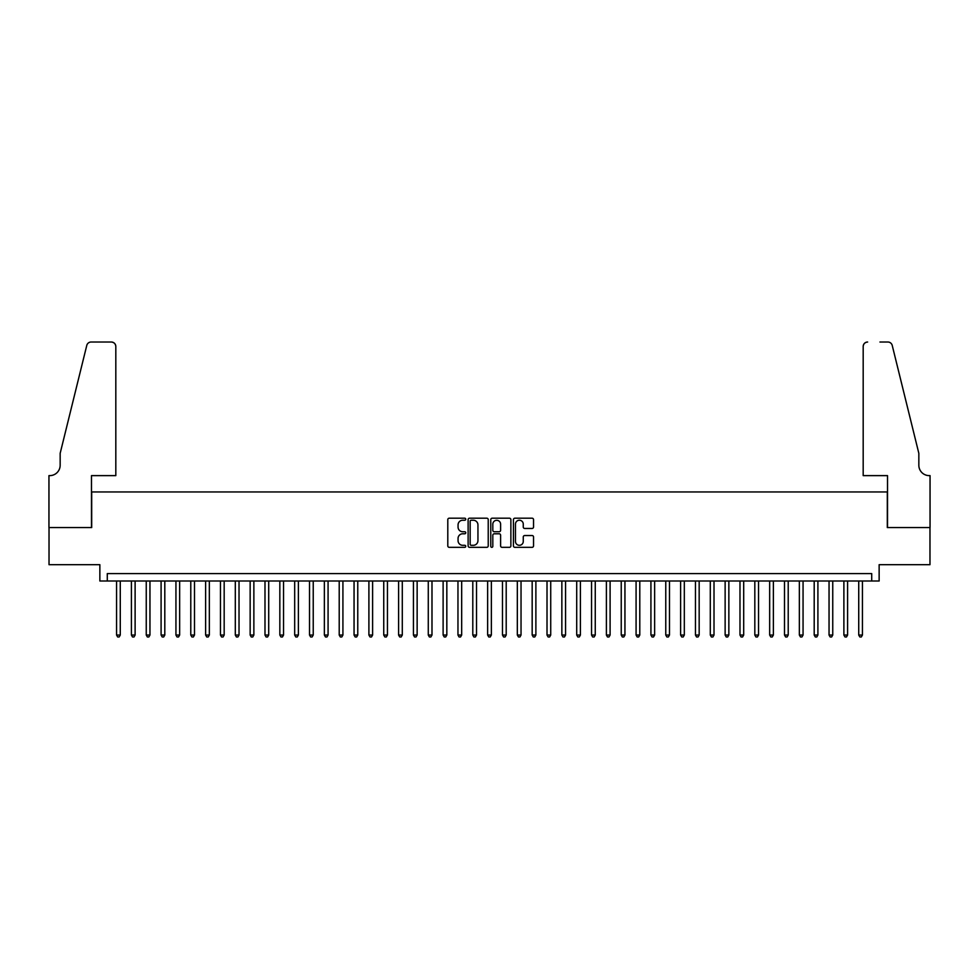 <?xml version="1.0" encoding="UTF-8"?>
<svg xmlns="http://www.w3.org/2000/svg" width="979" height="979" viewBox="0 0 979 979"><rect width="100%" height="100%" fill="white"/><g stroke="black" fill="none" stroke-linecap="round" stroke-linejoin="round"><path stroke-width="1.47" d="M465.747 519.213A1.016 1.016 0 0 0 464.731 518.197L449.251 518.197A1.456 1.456 0 0 0 447.795 519.653L447.795 545.878A1.456 1.456 0 0 0 449.251 547.334L464.731 547.334A1.016 1.016 0 0 0 465.747 546.319A1.016 1.016 0 0 0 464.731 545.303L462.724 545.303A4.662 4.662 0 0 1 458.062 540.641L458.062 538.45A4.662 4.662 0 0 1 462.724 533.788L464.731 533.788A1.016 1.016 0 0 0 465.747 532.772A1.016 1.016 0 0 0 464.731 531.744L462.724 531.744A4.662 4.662 0 0 1 458.062 527.081L458.062 524.903A4.662 4.662 0 0 1 462.724 520.241L464.731 520.241A1.016 1.016 0 0 0 465.747 519.213M532.074 528.464A1.456 1.456 0 0 0 533.543 527.008L533.543 519.653A1.456 1.456 0 0 0 532.074 518.197L514.893 518.197A1.456 1.456 0 0 0 513.437 519.653L513.437 545.878A1.456 1.456 0 0 0 514.893 547.334L532.074 547.334A1.456 1.456 0 0 0 533.543 545.878L533.543 536.994A1.456 1.456 0 0 0 532.074 535.537L524.72 535.537A1.456 1.456 0 0 0 523.263 536.994L523.263 541.399A3.892 3.892 0 0 1 519.372 545.303A3.892 3.892 0 0 1 515.468 541.399L515.468 524.132A3.892 3.892 0 0 1 519.372 520.241A3.892 3.892 0 0 1 523.263 524.132L523.263 527.008A1.456 1.456 0 0 0 524.72 528.464L532.074 528.464M871.714 581.012L879.142 581.012L879.142 564.687L929.977 564.687L929.977 527.571L887.304 527.571L887.304 491.947L91.696 491.947L91.696 527.571L49.023 527.571L49.023 564.687L99.858 564.687L99.858 581.012L871.714 581.012L871.714 573.584L107.286 573.584L107.286 581.012M488.227 519.653A1.456 1.456 0 0 0 486.771 518.197L469.577 518.197A1.456 1.456 0 0 0 468.121 519.653L468.121 545.878A1.456 1.456 0 0 0 469.577 547.334L486.771 547.334A1.456 1.456 0 0 0 488.227 545.878L488.227 519.653M492.229 518.197L509.423 518.197A1.456 1.456 0 0 1 510.879 519.653L510.879 545.878A1.456 1.456 0 0 1 509.423 547.334L502.068 547.334A1.456 1.456 0 0 1 500.612 545.878L500.612 535.244A1.456 1.456 0 0 0 499.155 533.788L494.273 533.788A1.456 1.456 0 0 0 492.816 535.244L492.816 546.319A1.016 1.016 0 0 1 491.801 547.334A1.016 1.016 0 0 1 490.773 546.319L490.773 519.653A1.456 1.456 0 0 1 492.229 518.197M471.18 520.241A1.016 1.016 0 0 0 470.165 521.256L470.165 544.275A1.016 1.016 0 0 0 471.18 545.303L473.285 545.303A4.662 4.662 0 0 0 477.948 540.641L477.948 524.903A4.662 4.662 0 0 0 473.285 520.241L471.18 520.241M500.612 524.206A3.892 3.892 0 0 0 496.708 520.314A3.892 3.892 0 0 0 492.816 524.206L492.816 530.288A1.456 1.456 0 0 0 494.273 531.744L499.155 531.744A1.456 1.456 0 0 0 500.612 530.288L500.612 524.206M116.562 581.012L116.562 635.041L120.27 635.041L120.27 581.012M120.27 635.041L119.157 636.974L117.676 636.974L116.562 635.041M115.816 475.623L115.816 346.48A4.454 4.454 0 0 0 111.361 342.026L91.108 342.026A4.454 4.454 0 0 0 86.776 345.416L60.16 453.35L60.16 465.233A10.39 10.39 0 0 1 49.77 475.623L48.95 475.623L48.95 527.571L91.475 527.571L91.475 475.623L115.816 475.623L115.816 346.48C115.534 343.8 114.053 342.32 111.361 342.026L99.05 342.026M86.776 345.416C87.914 342.98 87.914 342.98 86.776 345.416C87.914 342.98 87.914 342.98 86.776 345.416M60.16 465.233A10.39 10.39 0 0 1 49.77 475.623M863.184 475.623L863.184 346.48L863.184 475.623L887.525 475.623L887.525 527.571L930.05 527.571L930.05 475.623L929.23 475.623A10.39 10.39 0 0 1 918.84 465.233A10.39 10.39 0 0 0 929.23 475.623M910.678 420.26L892.224 345.416L918.84 453.35L918.84 465.233M879.95 342.026L887.892 342.026A4.454 4.454 0 0 1 892.224 345.416C891.086 342.98 891.086 342.98 892.224 345.416C891.086 342.98 891.086 342.98 892.224 345.416M867.639 342.026A4.454 4.454 0 0 0 863.184 346.48C863.466 343.8 864.946 342.32 867.639 342.026M131.406 581.012L131.406 635.041L135.114 635.041L135.114 581.012M135.114 635.041L134.001 636.974L132.52 636.974L131.406 635.041M146.25 581.012L146.25 635.041L149.958 635.041L149.958 581.012M149.958 635.041L148.845 636.974L147.364 636.974L146.25 635.041M161.094 581.012L161.094 635.041L164.802 635.041L164.802 581.012M164.802 635.041L163.689 636.974L162.208 636.974L161.094 635.041M175.939 581.012L175.939 635.041L179.647 635.041L179.647 581.012M179.647 635.041L178.533 636.974L177.052 636.974L175.939 635.041M190.783 581.012L190.783 635.041L194.491 635.041L194.491 581.012M194.491 635.041L193.377 636.974L191.896 636.974L190.783 635.041M205.627 581.012L205.627 635.041L209.335 635.041L209.335 581.012M209.335 635.041L208.221 636.974L206.74 636.974L205.627 635.041M220.459 581.012L220.459 635.041L224.179 635.041L224.179 581.012M224.179 635.041L223.065 636.974L221.572 636.974L220.459 635.041M235.303 581.012L235.303 635.041L239.023 635.041L239.023 581.012M239.023 635.041L237.909 636.974L236.416 636.974L235.303 635.041M250.147 581.012L250.147 635.041L253.867 635.041L253.867 581.012M253.867 635.041L252.753 636.974L251.26 636.974L250.147 635.041M264.991 581.012L264.991 635.041L268.711 635.041L268.711 581.012M268.711 635.041L267.597 636.974L266.104 636.974L264.991 635.041M279.835 581.012L279.835 635.041L283.543 635.041L283.543 581.012M283.543 635.041L282.441 636.974L280.949 636.974L279.835 635.041M294.679 581.012L294.679 635.041L298.387 635.041L298.387 581.012M298.387 635.041L297.273 636.974L295.793 636.974L294.679 635.041M309.523 581.012L309.523 635.041L313.231 635.041L313.231 581.012M313.231 635.041L312.117 636.974L310.637 636.974L309.523 635.041M324.367 581.012L324.367 635.041L328.075 635.041L328.075 581.012M328.075 635.041L326.962 636.974L325.481 636.974L324.367 635.041M339.211 581.012L339.211 635.041L342.919 635.041L342.919 581.012M342.919 635.041L341.806 636.974L340.325 636.974L339.211 635.041M354.055 581.012L354.055 635.041L357.763 635.041L357.763 581.012M357.763 635.041L356.65 636.974L355.169 636.974L354.055 635.041M368.899 581.012L368.899 635.041L372.607 635.041L372.607 581.012M372.607 635.041L371.494 636.974L370.013 636.974L368.899 635.041M383.744 581.012L383.744 635.041L387.451 635.041L387.451 581.012M387.451 635.041L386.338 636.974L384.857 636.974L383.744 635.041M398.588 581.012L398.588 635.041L402.296 635.041L402.296 581.012M402.296 635.041L401.182 636.974L399.701 636.974L398.588 635.041M413.432 581.012L413.432 635.041L417.14 635.041L417.14 581.012M417.14 635.041L416.026 636.974L414.545 636.974L413.432 635.041M428.276 581.012L428.276 635.041L431.984 635.041L431.984 581.012M431.984 635.041L430.87 636.974L429.389 636.974L428.276 635.041M443.12 581.012L443.12 635.041L446.828 635.041L446.828 581.012M446.828 635.041L445.714 636.974L444.233 636.974L443.12 635.041M457.964 581.012L457.964 635.041L461.672 635.041L461.672 581.012M461.672 635.041L460.558 636.974L459.065 636.974L457.964 635.041M472.796 581.012L472.796 635.041L476.516 635.041L476.516 581.012M476.516 635.041L475.402 636.974L473.909 636.974L472.796 635.041M487.64 581.012L487.64 635.041L491.36 635.041L491.36 581.012M491.36 635.041L490.246 636.974L488.754 636.974L487.64 635.041M502.484 581.012L502.484 635.041L506.204 635.041L506.204 581.012M506.204 635.041L505.091 636.974L503.598 636.974L502.484 635.041M517.328 581.012L517.328 635.041L521.036 635.041L521.036 581.012M521.036 635.041L519.935 636.974L518.442 636.974L517.328 635.041M532.172 581.012L532.172 635.041L535.88 635.041L535.88 581.012M535.88 635.041L534.767 636.974L533.286 636.974L532.172 635.041M547.016 581.012L547.016 635.041L550.724 635.041L550.724 581.012M550.724 635.041L549.611 636.974L548.13 636.974L547.016 635.041M561.86 581.012L561.86 635.041L565.568 635.041L565.568 581.012M565.568 635.041L564.455 636.974L562.974 636.974L561.86 635.041M576.704 581.012L576.704 635.041L580.412 635.041L580.412 581.012M580.412 635.041L579.299 636.974L577.818 636.974L576.704 635.041M591.549 581.012L591.549 635.041L595.256 635.041L595.256 581.012M595.256 635.041L594.143 636.974L592.662 636.974L591.549 635.041M606.393 581.012L606.393 635.041L610.101 635.041L610.101 581.012M610.101 635.041L608.987 636.974L607.506 636.974L606.393 635.041M621.237 581.012L621.237 635.041L624.945 635.041L624.945 581.012M624.945 635.041L623.831 636.974L622.35 636.974L621.237 635.041M636.081 581.012L636.081 635.041L639.789 635.041L639.789 581.012M639.789 635.041L638.675 636.974L637.194 636.974L636.081 635.041M650.925 581.012L650.925 635.041L654.633 635.041L654.633 581.012M654.633 635.041L653.519 636.974L652.038 636.974L650.925 635.041M665.769 581.012L665.769 635.041L669.477 635.041L669.477 581.012M669.477 635.041L668.363 636.974L666.883 636.974L665.769 635.041M680.613 581.012L680.613 635.041L684.321 635.041L684.321 581.012M684.321 635.041L683.207 636.974L681.727 636.974L680.613 635.041M695.457 581.012L695.457 635.041L699.165 635.041L699.165 581.012M699.165 635.041L698.051 636.974L696.558 636.974L695.457 635.041M710.289 581.012L710.289 635.041L714.009 635.041L714.009 581.012M714.009 635.041L712.896 636.974L711.403 636.974L710.289 635.041M725.133 581.012L725.133 635.041L728.853 635.041L728.853 581.012M728.853 635.041L727.74 636.974L726.247 636.974L725.133 635.041M739.977 581.012L739.977 635.041L743.697 635.041L743.697 581.012M743.697 635.041L742.584 636.974L741.091 636.974L739.977 635.041M754.821 581.012L754.821 635.041L758.541 635.041L758.541 581.012M758.541 635.041L757.428 636.974L755.935 636.974L754.821 635.041M769.665 581.012L769.665 635.041L773.373 635.041L773.373 581.012M773.373 635.041L772.26 636.974L770.779 636.974L769.665 635.041M784.509 581.012L784.509 635.041L788.217 635.041L788.217 581.012M788.217 635.041L787.104 636.974L785.623 636.974L784.509 635.041M799.353 581.012L799.353 635.041L803.061 635.041L803.061 581.012M803.061 635.041L801.948 636.974L800.467 636.974L799.353 635.041M814.198 581.012L814.198 635.041L817.906 635.041L817.906 581.012M817.906 635.041L816.792 636.974L815.311 636.974L814.198 635.041M829.042 581.012L829.042 635.041L832.75 635.041L832.75 581.012M832.75 635.041L831.636 636.974L830.155 636.974L829.042 635.041M843.886 581.012L843.886 635.041L847.594 635.041L847.594 581.012M847.594 635.041L846.48 636.974L844.999 636.974L843.886 635.041M858.73 581.012L858.73 635.041L862.438 635.041L862.438 581.012M862.438 635.041L861.324 636.974L859.843 636.974L858.73 635.041"/></g></svg>
